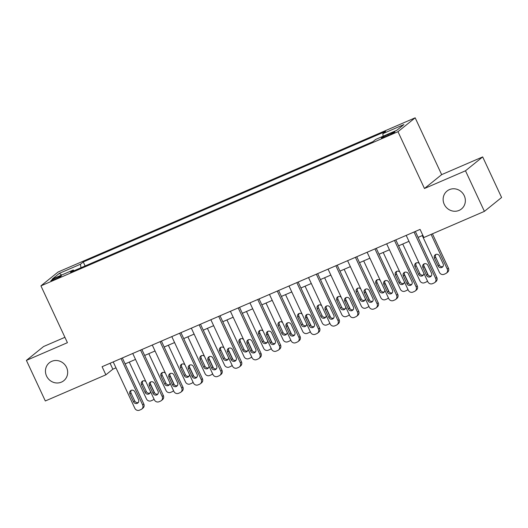 <?xml version="1.0" encoding="UTF-8"?>
<svg xmlns="http://www.w3.org/2000/svg" width="528" height="528" viewBox="0 0 528 528"><rect width="100%" height="100%" fill="white"/><g stroke="black" fill="none" stroke-linecap="round" stroke-linejoin="round"><path stroke-width="0.79" d="M66.568 367.422A11.504 10.85 51.1 0 1 63.789 380.695A11.504 10.85 51.1 0 1 46.563 376.055A11.504 10.85 51.1 0 1 49.342 362.789A11.504 10.85 51.1 0 1 66.568 367.422M464.244 195.697A11.504 10.85 51.1 0 1 461.465 208.969A11.504 10.85 51.1 0 1 444.246 204.336A11.504 10.85 51.1 0 1 447.018 191.063A11.504 10.85 51.1 0 1 464.244 195.697M54.589 279.53A5.749 0.482 -25 0 0 61.288 275.9A5.749 0.482 -25 0 0 57.565 277.134A5.749 0.482 -25 0 0 50.866 280.764A5.749 0.482 -25 0 0 54.589 279.53M64.918 337.313L43.593 346.52L26.4 360.393L45.322 400.97L105.871 374.821L112.84 369.197L115.982 367.844M415.166 117.817L58.12 271.999L40.927 285.866L397.98 131.69L415.166 117.817L441.659 174.629L424.466 188.496L465.485 170.788L482.678 156.915L441.659 174.629M482.678 156.915L501.6 197.492L484.407 211.365L465.485 170.788M484.407 211.365L423.859 237.514L420.077 229.396L102.089 366.709L105.871 374.821M391.288 133.043L387.849 134.528A5.57 0.469 -25 0 0 381.355 138.046A5.57 0.469 -25 0 0 384.965 136.851L388.403 135.366A5.57 0.469 -25 0 0 394.891 131.855A5.57 0.469 -25 0 0 391.288 133.043L391.657 133.848M383.176 136.198L382.807 133.676L385.618 131.406L83.259 261.967L85.114 265.96M382.807 133.676L403.9 124.562L396.746 130.337L375.652 139.445L372.841 141.715L70.481 272.276L73.293 270.013L52.193 279.121L59.347 273.346L80.447 264.238L83.259 261.967M26.4 360.393L67.419 342.679L40.927 285.866M424.466 188.496L397.98 131.69M125.123 363.898L135.511 359.41M144.659 355.463L155.047 350.975M164.188 347.028L174.577 342.54M183.718 338.593L194.113 334.105M203.254 330.158L213.642 325.67M222.783 321.724L233.171 317.236M242.319 313.289L252.707 308.801M261.848 304.854L272.237 300.366M281.384 296.419L291.773 291.938M300.914 287.984L311.302 283.503M320.45 279.55L330.838 275.068M339.979 271.115L350.368 266.633M359.509 262.68L369.904 258.199M379.045 254.252L389.433 249.764M398.574 245.817L408.962 241.329M418.11 237.382L422.842 235.336M110.075 363.257L112.84 369.197M80.447 264.238L80.962 267.755M74.012 270.752L73.293 270.013M59.347 273.346L61.697 275.015M414.011 232.016L435.64 278.395A3.597 3.392 -128.9 0 1 434.023 282.995L432.465 283.668A3.597 3.392 -128.9 0 1 427.825 281.774L406.197 235.389M434.768 282.546L435.93 281.609A3.597 3.392 51.1 0 0 436.801 277.457L415.338 231.442M431.508 273.161A2.878 2.713 51.1 0 1 430.808 276.481A2.878 2.713 51.1 0 1 426.505 275.319L422.875 267.531A2.878 2.713 51.1 0 1 423.568 264.211A2.878 2.713 51.1 0 1 427.871 265.373L431.508 273.161M431.323 275.926A2.878 2.713 51.1 0 1 427.667 274.382L424.037 266.594A2.878 2.713 51.1 0 1 424.215 263.828M431.099 234.386L447.249 269.023A3.597 3.392 -128.9 0 1 445.639 273.623L444.081 274.296A3.597 3.392 -128.9 0 1 439.441 272.402L422.275 235.58M432.432 233.812L448.411 268.085A3.597 3.392 51.1 0 1 447.546 272.237L446.384 273.174M435.831 254.456A2.878 2.713 -128.9 0 0 435.646 257.222L439.283 265.01A2.878 2.713 -128.9 0 0 442.939 266.554M443.124 263.789L439.487 256.001A2.878 2.713 -128.9 0 0 435.184 254.839A2.878 2.713 -128.9 0 0 434.485 258.159L438.121 265.947A2.878 2.713 -128.9 0 0 442.424 267.109A2.878 2.713 -128.9 0 0 443.124 263.789M394.475 240.451L416.104 286.829A3.597 3.392 -128.9 0 1 414.493 291.43L412.929 292.103A3.597 3.392 -128.9 0 1 408.289 290.202L386.661 243.824M415.239 290.981L416.401 290.044A3.597 3.392 51.1 0 0 417.265 285.892L395.809 239.877M411.972 281.596A2.878 2.713 51.1 0 1 411.279 284.915A2.878 2.713 51.1 0 1 406.976 283.754L403.339 275.966A2.878 2.713 51.1 0 1 404.032 272.646A2.878 2.713 51.1 0 1 408.342 273.801L411.972 281.596M411.787 284.361A2.878 2.713 51.1 0 1 408.137 282.817L404.501 275.029A2.878 2.713 51.1 0 1 404.686 272.263M374.946 248.886L396.574 295.264A3.597 3.392 -128.9 0 1 394.964 299.864L393.4 300.538A3.597 3.392 -128.9 0 1 388.76 298.637L367.132 252.259M395.703 299.416L396.865 298.478A3.597 3.392 51.1 0 0 397.736 294.327L376.273 248.312M392.443 290.03A2.878 2.713 51.1 0 1 391.75 293.35A2.878 2.713 51.1 0 1 387.44 292.189L383.81 284.401A2.878 2.713 51.1 0 1 384.503 281.081A2.878 2.713 51.1 0 1 388.806 282.236L392.443 290.03M392.258 292.789A2.878 2.713 51.1 0 1 388.601 291.251L384.971 283.463A2.878 2.713 51.1 0 1 385.15 280.698M355.41 257.321L377.038 303.699A3.597 3.392 -128.9 0 1 375.428 308.293L373.864 308.972A3.597 3.392 -128.9 0 1 369.224 307.072L347.596 260.693M376.174 307.85L377.335 306.907A3.597 3.392 51.1 0 0 378.2 302.762L356.743 256.74M372.907 298.465A2.878 2.713 51.1 0 1 372.214 301.778A2.878 2.713 51.1 0 1 367.91 300.623L364.274 292.829A2.878 2.713 51.1 0 1 364.967 289.516A2.878 2.713 51.1 0 1 369.277 290.671L372.907 298.465M372.728 301.224A2.878 2.713 51.1 0 1 369.072 299.686L365.435 291.892A2.878 2.713 51.1 0 1 365.62 289.133M427.449 280.969A3.597 3.392 -128.9 0 1 426.109 282.058L424.545 282.731A3.597 3.392 -128.9 0 1 419.905 280.83L402.739 244.015M423.76 265.544L428.3 275.273M416.302 262.891A2.878 2.713 -128.9 0 0 416.117 265.657L419.753 273.445A2.878 2.713 -128.9 0 0 423.403 274.989M419.324 263.538A2.878 2.713 -128.9 0 0 414.955 266.594L418.592 274.382A2.878 2.713 -128.9 0 0 423.859 273.273M407.92 289.403A3.597 3.392 -128.9 0 1 406.573 290.492L405.016 291.166A3.597 3.392 -128.9 0 1 400.376 289.265L383.209 252.45M404.23 273.979L408.764 283.708M396.766 271.326A2.878 2.713 -128.9 0 0 396.587 274.091L400.217 281.879A2.878 2.713 -128.9 0 0 403.874 283.417M399.788 271.973A2.878 2.713 -128.9 0 0 395.426 275.029L399.056 282.817A2.878 2.713 -128.9 0 0 404.329 281.708M388.384 297.838A3.597 3.392 -128.9 0 1 387.044 298.921L385.48 299.6A3.597 3.392 -128.9 0 1 380.84 297.7L363.673 260.885M384.701 282.414L389.235 292.142M377.236 279.761A2.878 2.713 -128.9 0 0 377.051 282.52L380.688 290.314A2.878 2.713 -128.9 0 0 384.338 291.852M380.259 280.408A2.878 2.713 -128.9 0 0 375.89 283.457L379.526 291.251A2.878 2.713 -128.9 0 0 384.793 290.143M335.881 265.749L357.509 312.134A3.597 3.392 -128.9 0 1 355.898 316.727L354.334 317.407A3.597 3.392 -128.9 0 1 349.694 315.506L328.066 269.128M356.638 316.279L357.799 315.341A3.597 3.392 51.1 0 0 358.67 311.197L337.207 265.175M353.377 306.9A2.878 2.713 51.1 0 1 352.684 310.213A2.878 2.713 51.1 0 1 348.374 309.058L344.744 301.264A2.878 2.713 51.1 0 1 345.437 297.95A2.878 2.713 51.1 0 1 349.741 299.105L353.377 306.9M353.192 309.659A2.878 2.713 51.1 0 1 349.536 308.121L345.906 300.326A2.878 2.713 51.1 0 1 346.091 297.568M368.854 306.273A3.597 3.392 -128.9 0 1 367.514 307.355L365.95 308.035A3.597 3.392 -128.9 0 1 361.31 306.134L344.144 269.32M365.165 290.849L369.706 300.577M357.7 288.196A2.878 2.713 -128.9 0 0 357.522 290.954L361.152 298.749A2.878 2.713 -128.9 0 0 364.808 300.287M360.723 288.842A2.878 2.713 -128.9 0 0 356.36 291.892L359.99 299.686A2.878 2.713 -128.9 0 0 365.264 298.571M316.345 274.184L337.973 320.569A3.597 3.392 -128.9 0 1 336.362 325.162L334.798 325.842A3.597 3.392 -128.9 0 1 330.165 323.941L308.537 277.563M337.108 324.713L338.27 323.776A3.597 3.392 51.1 0 0 339.134 319.631L317.678 273.61M333.841 315.335A2.878 2.713 51.1 0 1 333.148 318.648A2.878 2.713 51.1 0 1 328.845 317.493L325.208 309.698A2.878 2.713 51.1 0 1 325.908 306.385A2.878 2.713 51.1 0 1 330.211 307.54L333.841 315.335M333.663 318.094A2.878 2.713 51.1 0 1 330.007 316.556L326.37 308.761A2.878 2.713 51.1 0 1 326.555 306.002M349.318 314.708A3.597 3.392 -128.9 0 1 347.978 315.79L346.414 316.47A3.597 3.392 -128.9 0 1 341.774 314.569L324.608 277.754M345.635 299.284L350.17 309.012M338.171 296.63A2.878 2.713 -128.9 0 0 337.986 299.389L341.623 307.184A2.878 2.713 -128.9 0 0 345.279 308.722M341.194 297.277A2.878 2.713 -128.9 0 0 336.824 300.326L340.461 308.121A2.878 2.713 -128.9 0 0 345.728 307.006M296.815 282.619L318.443 329.003A3.597 3.392 -128.9 0 1 316.833 333.597L315.269 334.277A3.597 3.392 -128.9 0 1 310.629 332.376L289.001 285.998M317.572 333.148L318.734 332.211A3.597 3.392 51.1 0 0 319.605 328.066L298.142 282.044M314.312 323.77A2.878 2.713 51.1 0 1 313.619 327.083A2.878 2.713 51.1 0 1 309.309 325.928L305.679 318.133A2.878 2.713 51.1 0 1 306.372 314.82A2.878 2.713 51.1 0 1 310.682 315.975L314.312 323.77M314.127 326.528A2.878 2.713 51.1 0 1 310.471 324.991L306.841 317.196A2.878 2.713 51.1 0 1 307.025 314.437M277.279 291.053L298.907 337.438A3.597 3.392 -128.9 0 1 297.297 342.032L295.739 342.705A3.597 3.392 -128.9 0 1 291.1 340.811L269.471 294.426M298.043 341.583L299.204 340.646A3.597 3.392 51.1 0 0 300.069 336.501L278.612 290.479M294.782 332.204A2.878 2.713 51.1 0 1 294.083 335.518A2.878 2.713 51.1 0 1 289.78 334.363L286.143 326.568A2.878 2.713 51.1 0 1 286.843 323.255A2.878 2.713 51.1 0 1 291.146 324.41L294.782 332.204M294.598 334.963A2.878 2.713 51.1 0 1 290.941 333.425L287.305 325.631A2.878 2.713 51.1 0 1 287.489 322.872M257.75 299.488L279.378 345.873A3.597 3.392 -128.9 0 1 277.768 350.467L276.203 351.14A3.597 3.392 -128.9 0 1 271.564 349.246L249.935 302.861M278.513 350.018L279.668 349.081A3.597 3.392 51.1 0 0 280.54 344.936L259.083 298.914M275.246 340.633A2.878 2.713 51.1 0 1 274.553 343.952A2.878 2.713 51.1 0 1 270.244 342.797L266.614 335.003A2.878 2.713 51.1 0 1 267.307 331.683A2.878 2.713 51.1 0 1 271.616 332.845L275.246 340.633M275.062 343.398A2.878 2.713 51.1 0 1 271.405 341.86L267.775 334.066A2.878 2.713 51.1 0 1 267.96 331.307M238.22 307.923L259.849 354.308A3.597 3.392 -128.9 0 1 258.232 358.901L256.674 359.575A3.597 3.392 -128.9 0 1 252.034 357.68L230.406 311.296M258.977 358.453L260.139 357.515A3.597 3.392 51.1 0 0 261.01 353.371L239.547 307.349M255.717 349.067A2.878 2.713 51.1 0 1 255.017 352.387A2.878 2.713 51.1 0 1 250.714 351.232L247.084 343.438A2.878 2.713 51.1 0 1 247.777 340.118A2.878 2.713 51.1 0 1 252.08 341.279L255.717 349.067M255.532 351.833A2.878 2.713 51.1 0 1 251.876 350.295L248.246 342.5A2.878 2.713 51.1 0 1 248.424 339.742M329.789 323.143A3.597 3.392 -128.9 0 1 328.449 324.225L326.885 324.898A3.597 3.392 -128.9 0 1 322.245 323.004L305.078 286.189M326.099 307.718L330.64 317.447M318.641 305.065A2.878 2.713 -128.9 0 0 318.457 307.824L322.087 315.619A2.878 2.713 -128.9 0 0 325.743 317.156M321.664 305.712A2.878 2.713 -128.9 0 0 317.295 308.761L320.925 316.556A2.878 2.713 -128.9 0 0 326.198 315.44M310.259 331.577A3.597 3.392 -128.9 0 1 308.913 332.66L307.349 333.333A3.597 3.392 -128.9 0 1 302.716 331.439L285.542 294.624M306.57 316.153L311.104 325.882M299.105 313.5A2.878 2.713 -128.9 0 0 298.921 316.259L302.557 324.053A2.878 2.713 -128.9 0 0 306.214 325.591M302.128 314.147A2.878 2.713 -128.9 0 0 297.759 317.196L301.396 324.991A2.878 2.713 -128.9 0 0 306.669 323.875M290.723 340.012A3.597 3.392 -128.9 0 1 289.384 341.095L287.819 341.768A3.597 3.392 -128.9 0 1 283.18 339.874L266.013 303.059M287.034 324.581L291.575 334.316M279.576 321.935A2.878 2.713 -128.9 0 0 279.391 324.694L283.021 332.488A2.878 2.713 -128.9 0 0 286.678 334.026M282.599 322.582A2.878 2.713 -128.9 0 0 278.23 325.631L281.86 333.425A2.878 2.713 -128.9 0 0 287.133 332.31M271.194 348.447A3.597 3.392 -128.9 0 1 269.848 349.529L268.29 350.203A3.597 3.392 -128.9 0 1 263.65 348.308L246.484 311.494M267.505 333.016L272.039 342.751M260.04 330.363A2.878 2.713 -128.9 0 0 259.855 333.128L263.492 340.923A2.878 2.713 -128.9 0 0 267.148 342.461M263.063 331.016A2.878 2.713 -128.9 0 0 258.694 334.066L262.33 341.86A2.878 2.713 -128.9 0 0 267.604 340.745M218.684 316.358L240.313 362.743A3.597 3.392 -128.9 0 1 238.702 367.336L237.138 368.009A3.597 3.392 -128.9 0 1 232.498 366.115L210.87 319.73M239.448 366.887L240.61 365.95A3.597 3.392 51.1 0 0 241.474 361.805L220.018 315.784M236.181 357.502A2.878 2.713 51.1 0 1 235.488 360.822A2.878 2.713 51.1 0 1 231.185 359.66L227.548 351.872A2.878 2.713 51.1 0 1 228.241 348.553A2.878 2.713 51.1 0 1 232.551 349.714L236.181 357.502M235.996 360.268A2.878 2.713 51.1 0 1 232.346 358.723L228.71 350.935A2.878 2.713 51.1 0 1 228.895 348.17M251.658 356.882A3.597 3.392 -128.9 0 1 250.318 357.964L248.754 358.637A3.597 3.392 -128.9 0 1 244.114 356.743L226.948 319.928M247.969 341.451L252.509 351.186M240.511 338.798A2.878 2.713 -128.9 0 0 240.326 341.563L243.962 349.351A2.878 2.713 -128.9 0 0 247.612 350.896M243.533 339.451A2.878 2.713 -128.9 0 0 239.164 342.5L242.801 350.288A2.878 2.713 -128.9 0 0 248.068 349.18M199.155 324.793L220.783 371.177A3.597 3.392 -128.9 0 1 219.173 375.771L217.609 376.444A3.597 3.392 -128.9 0 1 212.969 374.55L191.341 328.165M219.912 375.322L221.074 374.385A3.597 3.392 51.1 0 0 221.945 370.24L200.482 324.218M216.652 365.937A2.878 2.713 51.1 0 1 215.959 369.257A2.878 2.713 51.1 0 1 211.649 368.095L208.019 360.307A2.878 2.713 51.1 0 1 208.712 356.987A2.878 2.713 51.1 0 1 213.015 358.149L216.652 365.937M216.467 368.702A2.878 2.713 51.1 0 1 212.81 367.158L209.18 359.37A2.878 2.713 51.1 0 1 209.359 356.605M232.129 365.317A3.597 3.392 -128.9 0 1 230.782 366.399L229.225 367.072A3.597 3.392 -128.9 0 1 224.585 365.178L207.418 328.363M228.439 349.886L232.973 359.621M220.975 347.233A2.878 2.713 -128.9 0 0 220.796 349.998L224.426 357.786A2.878 2.713 -128.9 0 0 228.083 359.33M223.997 347.886A2.878 2.713 -128.9 0 0 219.635 350.935L223.265 358.723A2.878 2.713 -128.9 0 0 228.538 357.614M179.619 333.227L201.247 379.612A3.597 3.392 -128.9 0 1 199.637 384.206L198.073 384.879A3.597 3.392 -128.9 0 1 193.433 382.985L171.805 336.6M200.383 383.757L201.544 382.82A3.597 3.392 51.1 0 0 202.409 378.675L180.952 332.653M197.116 374.372A2.878 2.713 51.1 0 1 196.423 377.692A2.878 2.713 51.1 0 1 192.119 376.53L188.483 368.742A2.878 2.713 51.1 0 1 189.176 365.422A2.878 2.713 51.1 0 1 193.486 366.584L197.116 374.372M196.937 377.137A2.878 2.713 51.1 0 1 193.281 375.593L189.644 367.805A2.878 2.713 51.1 0 1 189.829 365.039M160.09 341.662L181.718 388.04A3.597 3.392 -128.9 0 1 180.107 392.641L178.543 393.314A3.597 3.392 -128.9 0 1 173.903 391.42L152.275 345.035M180.847 392.192L182.008 391.255A3.597 3.392 51.1 0 0 182.879 387.103L161.416 341.088M177.586 382.807A2.878 2.713 51.1 0 1 176.893 386.126A2.878 2.713 51.1 0 1 172.583 384.965L168.953 377.177A2.878 2.713 51.1 0 1 169.646 373.857A2.878 2.713 51.1 0 1 173.95 375.019L177.586 382.807M177.401 385.572A2.878 2.713 51.1 0 1 173.745 384.028L170.115 376.24A2.878 2.713 51.1 0 1 170.3 373.474M140.554 350.097L162.182 396.475A3.597 3.392 -128.9 0 1 160.571 401.075L159.007 401.749A3.597 3.392 -128.9 0 1 154.374 399.854L132.746 353.47M161.317 400.627L162.479 399.689A3.597 3.392 51.1 0 0 163.343 395.538L141.887 349.523M158.05 391.241A2.878 2.713 51.1 0 1 157.357 394.561A2.878 2.713 51.1 0 1 153.054 393.4L149.417 385.612A2.878 2.713 51.1 0 1 150.117 382.292A2.878 2.713 51.1 0 1 154.42 383.453L158.05 391.241M157.872 394.007A2.878 2.713 51.1 0 1 154.216 392.462L150.579 384.674A2.878 2.713 51.1 0 1 150.764 381.909M121.024 358.532L142.652 404.91A3.597 3.392 -128.9 0 1 141.042 409.51L139.478 410.183A3.597 3.392 -128.9 0 1 134.838 408.289L113.21 361.904M141.781 409.061L142.943 408.124A3.597 3.392 51.1 0 0 143.814 403.973L122.351 357.958M138.521 399.676A2.878 2.713 51.1 0 1 137.828 402.996A2.878 2.713 51.1 0 1 133.518 401.834L129.888 394.046A2.878 2.713 51.1 0 1 130.581 390.727A2.878 2.713 51.1 0 1 134.891 391.888L138.521 399.676M138.336 402.442A2.878 2.713 51.1 0 1 134.68 400.897L131.05 393.109A2.878 2.713 51.1 0 1 131.234 390.344M212.593 373.751A3.597 3.392 -128.9 0 1 211.253 374.834L209.689 375.507A3.597 3.392 -128.9 0 1 205.049 373.613L187.882 336.798M208.91 358.321L213.444 368.056M201.445 355.667A2.878 2.713 -128.9 0 0 201.26 358.433L204.897 366.221A2.878 2.713 -128.9 0 0 208.547 367.765M204.468 356.321A2.878 2.713 -128.9 0 0 200.099 359.37L203.735 367.158A2.878 2.713 -128.9 0 0 209.002 366.049M193.063 382.18A3.597 3.392 -128.9 0 1 191.723 383.269L190.159 383.942A3.597 3.392 -128.9 0 1 185.519 382.048L168.353 345.226M189.374 366.755L193.915 376.484M181.909 364.102A2.878 2.713 -128.9 0 0 181.731 366.868L185.361 374.656A2.878 2.713 -128.9 0 0 189.017 376.2M184.932 364.756A2.878 2.713 -128.9 0 0 180.569 367.805L184.199 375.593A2.878 2.713 -128.9 0 0 189.473 374.484M173.527 390.614A3.597 3.392 -128.9 0 1 172.187 391.703L170.623 392.377A3.597 3.392 -128.9 0 1 165.99 390.482L148.817 353.661M169.844 375.19L174.379 384.919M162.38 372.537A2.878 2.713 -128.9 0 0 162.195 375.302L165.832 383.09A2.878 2.713 -128.9 0 0 169.488 384.635M165.403 373.184A2.878 2.713 -128.9 0 0 161.033 376.24L164.67 384.028A2.878 2.713 -128.9 0 0 169.937 382.919M153.998 399.049A3.597 3.392 -128.9 0 1 152.658 400.138L151.094 400.811A3.597 3.392 -128.9 0 1 146.454 398.911L129.287 362.096M150.308 383.625L154.849 393.353M142.85 380.972A2.878 2.713 -128.9 0 0 142.666 383.737L146.296 391.525A2.878 2.713 -128.9 0 0 149.952 393.07M145.873 381.619A2.878 2.713 -128.9 0 0 141.504 384.674L145.134 392.462A2.878 2.713 -128.9 0 0 150.407 391.354M388.265 135.425L387.849 134.528M436.801 277.457L435.64 278.395M426.505 275.319L427.667 274.382M422.875 267.531L424.037 266.594M447.249 269.023L448.411 268.085M439.283 265.01L438.121 265.947M435.646 257.222L434.485 258.159M417.265 285.892L416.104 286.829M406.976 283.754L408.137 282.817M403.339 275.966L404.501 275.029M397.736 294.327L396.574 295.264M387.44 292.189L388.601 291.251M383.81 284.401L384.971 283.463M378.2 302.762L377.038 303.699M367.91 300.623L369.072 299.686M364.274 292.829L365.435 291.892M419.753 273.445L418.592 274.382M416.117 265.657L414.955 266.594M400.217 281.879L399.056 282.817M396.587 274.091L395.426 275.029M380.688 290.314L379.526 291.251M377.051 282.52L375.89 283.457M358.67 311.197L357.509 312.134M348.374 309.058L349.536 308.121M344.744 301.264L345.906 300.326M361.152 298.749L359.99 299.686M357.522 290.954L356.36 291.892M339.134 319.631L337.973 320.569M328.845 317.493L330.007 316.556M325.208 309.698L326.37 308.761M341.623 307.184L340.461 308.121M337.986 299.389L336.824 300.326M319.605 328.066L318.443 329.003M309.309 325.928L310.471 324.991M305.679 318.133L306.841 317.196M300.069 336.501L298.907 337.438M289.78 334.363L290.941 333.425M286.143 326.568L287.305 325.631M280.54 344.936L279.378 345.873M270.244 342.797L271.405 341.86M266.614 335.003L267.775 334.066M261.01 353.371L259.849 354.308M250.714 351.232L251.876 350.295M247.084 343.438L248.246 342.5M322.087 315.619L320.925 316.556M318.457 307.824L317.295 308.761M302.557 324.053L301.396 324.991M298.921 316.259L297.759 317.196M283.021 332.488L281.86 333.425M279.391 324.694L278.23 325.631M263.492 340.923L262.33 341.86M259.855 333.128L258.694 334.066M241.474 361.805L240.313 362.743M231.185 359.66L232.346 358.723M227.548 351.872L228.71 350.935M243.962 349.351L242.801 350.288M240.326 341.563L239.164 342.5M221.945 370.24L220.783 371.177M211.649 368.095L212.81 367.158M208.019 360.307L209.18 359.37M224.426 357.786L223.265 358.723M220.796 349.998L219.635 350.935M202.409 378.675L201.247 379.612M192.119 376.53L193.281 375.593M188.483 368.742L189.644 367.805M182.879 387.103L181.718 388.04M172.583 384.965L173.745 384.028M168.953 377.177L170.115 376.24M163.343 395.538L162.182 396.475M153.054 393.4L154.216 392.462M149.417 385.612L150.579 384.674M143.814 403.973L142.652 404.91M133.518 401.834L134.68 400.897M129.888 394.046L131.05 393.109M204.897 366.221L203.735 367.158M201.26 358.433L200.099 359.37M185.361 374.656L184.199 375.593M181.731 366.868L180.569 367.805M165.832 383.09L164.67 384.028M162.195 375.302L161.033 376.24M146.296 391.525L145.134 392.462M142.666 383.737L141.504 384.674M426.855 281.609L427.502 281.081M407.319 290.044L407.972 289.516M387.79 298.472L388.436 297.95M368.254 306.907L368.907 306.385M348.724 315.341L349.371 314.82M329.188 323.776L329.842 323.255M309.659 332.211L310.306 331.69M290.123 340.646L290.776 340.124M270.593 349.081L271.247 348.559M251.064 357.515L251.711 356.994M231.528 365.95L232.181 365.422M211.999 374.385L212.645 373.857M192.463 382.82L193.116 382.292M172.933 391.255L173.58 390.727M153.397 399.689L154.051 399.161"/></g></svg>
